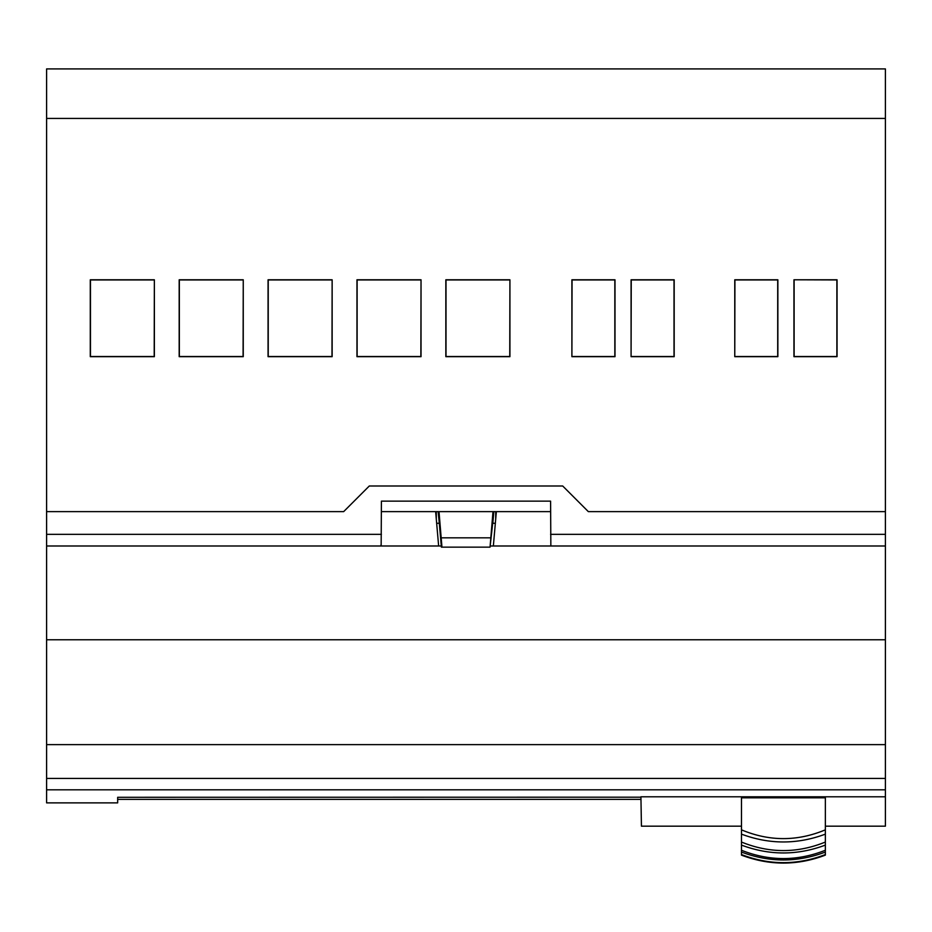 <?xml version="1.0" encoding="UTF-8"?>
<svg xmlns="http://www.w3.org/2000/svg" width="932" height="932" viewBox="0 0 932 932"><rect width="100%" height="100%" fill="white"/><g stroke="black" fill="none" stroke-linecap="round" stroke-linejoin="round"><path stroke-width="1.4" d="M441.302 545.989L381.153 545.989L381.409 501.136L550.591 501.136L550.847 545.989L490.698 545.989M117.665 802.871L117.665 797.291L640.936 797.186L640.971 799.376L117.665 799.376L117.665 802.871L46.6 802.871L46.6 778.43L885.4 778.43L885.4 789.812L46.6 789.812M640.971 799.376L640.925 796.802L885.4 796.802L885.4 826.171L825.356 826.171M741.476 826.171L641.437 826.171L640.925 796.802M439.31 523.271L441.395 547.154L490.046 547.154L492.993 511.621M492.713 523.271L495.346 523.271M439.007 511.621L441.954 547.154M493.529 511.621L492.562 522.689C491.35 535.131 491.234 535.131 492.201 522.689L493.168 511.621M438.471 511.621L439.438 522.689C440.65 535.131 440.766 535.131 439.799 522.689L438.832 511.621M492.562 522.689C491.35 535.131 491.234 535.131 492.201 522.689L492.562 522.689M439.438 522.689C440.65 535.131 440.766 535.131 439.799 522.689L439.438 522.689M741.476 854.574C769.424 865.339 797.384 865.339 825.356 854.574L825.356 855.133C797.408 865.723 769.448 865.723 741.476 855.133L741.476 797.804L825.356 797.804L825.356 829.841C797.349 841.538 769.389 841.538 741.476 829.841M741.476 845.103C769.436 855.576 797.396 855.576 825.356 845.103L825.356 842.05C797.373 853.421 769.413 853.421 741.476 842.05M741.476 834.14C769.436 844.567 797.396 844.567 825.356 834.14L825.356 829.841M741.476 852.069C769.436 862.601 797.396 862.601 825.356 852.069L825.356 850.264C797.373 861.331 769.413 861.331 741.476 850.264M794.111 279.938L794.111 356.513L836.889 356.513L836.889 279.938L793.947 279.786L837.053 279.786L837.053 356.676L793.947 356.676L793.947 279.786M734.929 356.513L777.707 356.513L777.707 279.938L734.929 279.938L734.766 356.676L734.766 279.786L777.871 279.786L777.871 356.676L734.766 356.676M631.244 356.513L674.022 356.513L674.022 279.938L631.244 279.938L631.081 356.676L631.081 279.786L674.186 279.786L674.186 356.676L631.081 356.676M572.062 356.513L614.84 356.513L614.84 279.938L572.062 279.938L571.899 356.676L571.899 279.786L615.004 279.786L615.004 356.676L571.899 356.676M420.868 279.938L357.119 279.938L357.119 356.513L420.868 356.513L421.031 279.786L421.031 356.676L356.956 356.676L356.956 279.786L421.031 279.786M331.978 279.938L268.23 279.938L268.23 356.513L331.978 356.513L332.142 279.786L332.142 356.676L268.067 356.676L268.067 279.786L332.142 279.786M243.089 279.938L179.34 279.938L179.34 356.513L243.089 356.513L243.252 279.786L243.252 356.676L179.177 356.676L179.177 279.786L243.252 279.786M154.199 279.938L90.451 279.938L90.451 356.513L154.199 356.513L154.363 279.786L154.363 356.676L90.288 356.676L90.288 279.786L154.363 279.786M509.757 279.938L446.009 279.938L446.009 356.513L509.757 356.513L509.921 279.786L509.921 356.676L445.846 356.676L445.846 279.786L509.921 279.786M439.17 523.271L436.654 523.271L439.287 523.271L438.145 511.621M492.83 523.271L493.855 511.621M490.046 547.154L492.69 523.271M825.356 854.574L825.356 852.069M825.356 842.05L825.356 834.14M825.356 850.264L825.356 845.103M46.6 744.621L885.4 744.621L885.4 68.921L46.6 68.921L46.6 778.43M885.4 523.271L885.4 511.621L885.4 534.339L550.591 534.339M885.4 545.989L885.4 534.339L885.4 545.989L550.847 545.989M885.4 778.43L885.4 744.621M885.4 796.802L885.4 789.812M885.4 118.434L46.6 118.434M885.4 639.771L46.6 639.771M380.955 545.01L381.153 545.989L46.6 545.989L46.6 534.339L381.409 534.339M435.64 511.621L438.646 545.989M493.354 545.989L496.36 511.621L550.591 511.621L381.409 511.621M885.4 511.621L588.325 511.621L562.695 485.991L369.305 485.991L343.675 511.621L46.6 511.621M441.302 537.834L490.698 537.834M436.293 511.621L436.293 519.101M495.708 519.101L495.708 511.621"/></g></svg>
